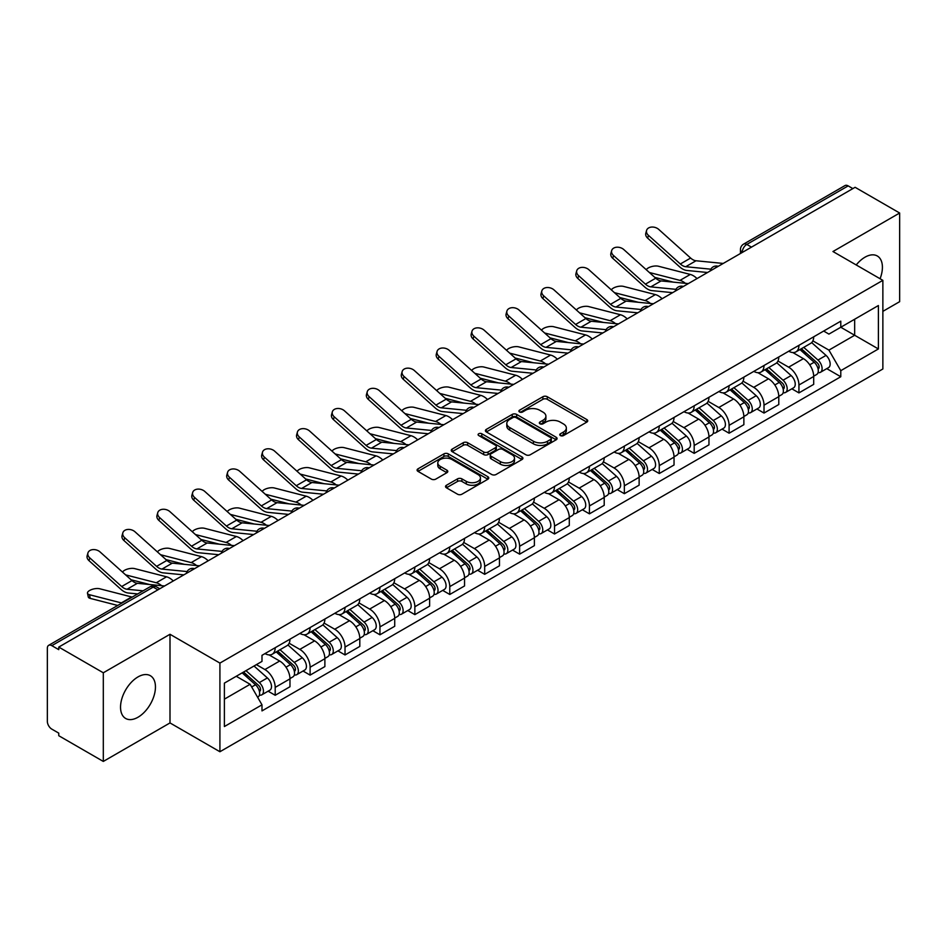 <?xml version="1.0" encoding="UTF-8"?>
<svg xmlns="http://www.w3.org/2000/svg" width="947" height="947" viewBox="0 0 947 947"><rect width="100%" height="100%" fill="white"/><g stroke="black" fill="none" stroke-linecap="round" stroke-linejoin="round"><path stroke-width="1.42" d="M560.399 435.573A2.178 1.255 0 0 0 563.477 435.573L586.82 422.102A3.101 1.799 0 0 0 587.732 420.823A3.101 1.799 0 0 0 586.82 419.557L547.283 396.734A3.101 1.799 0 0 0 542.88 396.734L519.536 410.205A2.178 1.255 0 0 0 518.909 411.093A2.178 1.255 0 0 0 519.536 411.981A2.178 1.255 0 0 0 522.614 411.981L525.632 410.24A9.944 5.741 0 0 1 539.695 410.24L542.998 412.134A9.944 5.741 0 0 1 545.91 416.195A9.944 5.741 0 0 1 542.998 420.255L539.968 422.007A2.178 1.255 0 0 0 539.34 422.895A2.178 1.255 0 0 0 539.968 423.783A2.178 1.255 0 0 0 543.045 423.783L546.064 422.031A9.944 5.741 0 0 1 560.127 422.031L563.429 423.936A9.944 5.741 0 0 1 566.342 427.997A9.944 5.741 0 0 1 563.429 432.057L560.399 433.797A2.178 1.255 0 0 0 559.772 434.685A2.178 1.255 0 0 0 560.399 435.573L560.399 433.797M138.002 717.234A24.693 14.252 120 0 0 154.124 695.477A24.693 14.252 120 0 0 150.336 675.696A24.693 14.252 120 0 0 138.002 676.916A24.693 14.252 120 0 0 121.867 698.673A24.693 14.252 120 0 0 125.655 718.465A24.693 14.252 120 0 0 138.002 717.234M880.071 278.726A24.693 14.252 120 0 0 877.301 255.986A24.693 14.252 120 0 0 864.954 257.217A24.693 14.252 120 0 0 856.218 264.959M446.439 485.266A3.101 1.799 0 0 0 445.528 486.533A3.101 1.799 0 0 0 446.439 487.8L457.531 494.204A3.101 1.799 0 0 0 461.923 494.204L487.847 479.241A3.101 1.799 0 0 0 488.759 477.975A3.101 1.799 0 0 0 487.847 476.696L448.31 453.873A3.101 1.799 0 0 0 443.918 453.873L417.994 468.836A3.101 1.799 0 0 0 417.082 470.103A3.101 1.799 0 0 0 417.994 471.369L431.394 479.111A3.101 1.799 0 0 0 435.786 479.111L446.877 472.707A3.101 1.799 0 0 0 447.789 471.44A3.101 1.799 0 0 0 446.877 470.174L440.237 466.326A8.31 4.794 0 0 1 437.798 462.941A8.31 4.794 0 0 1 442.924 458.502A8.31 4.794 0 0 1 451.991 459.544L478.022 474.577A8.31 4.794 0 0 1 480.449 477.975A8.31 4.794 0 0 1 475.323 482.402A8.31 4.794 0 0 1 466.267 481.36L461.923 478.862A3.101 1.799 0 0 0 457.531 478.862L446.439 485.266L446.439 487.8L457.531 481.443L457.531 478.862M219.917 663.089L169.998 634.277L103.306 672.784L58.761 647.073L855.105 187.305L899.65 213.016L832.958 251.523L882.864 280.348L219.917 663.089L219.917 751.74L882.864 368.987L882.864 280.348M525.857 454.761A3.101 1.799 0 0 0 530.249 454.761L556.173 439.787A3.101 1.799 0 0 0 557.085 438.52A3.101 1.799 0 0 0 556.173 437.254L516.636 414.419A3.101 1.799 0 0 0 512.232 414.419L486.308 429.393A3.101 1.799 0 0 0 485.409 430.66A3.101 1.799 0 0 0 486.308 431.927L525.857 454.761M479.608 436.046A2.178 1.255 0 0 1 481.81 436.354L481.81 433.762L522.01 456.975A3.101 1.799 0 0 1 522.922 458.241A3.101 1.799 0 0 1 522.01 459.52L496.086 474.483A3.101 1.799 0 0 1 491.694 474.483L452.145 451.648L452.145 449.115A3.101 1.799 0 0 0 451.245 450.381A3.101 1.799 0 0 0 452.145 451.648M452.145 449.115L463.249 442.711A3.101 1.799 0 0 1 467.64 442.711L483.68 451.968A3.101 1.799 0 0 0 488.072 451.968L495.435 447.718A3.101 1.799 0 0 0 496.335 446.451A3.101 1.799 0 0 0 495.435 445.185L478.732 435.537A2.178 1.255 0 0 1 478.093 434.649A2.178 1.255 0 0 1 479.442 433.489A2.178 1.255 0 0 1 481.81 433.762M103.306 672.784L103.306 761.435L58.761 735.712L58.761 733.132L51.825 729.131A6.333 3.658 -120 0 1 47.35 721.377L47.35 648.233A6.333 3.658 -120 0 1 48.664 645.333L150.052 586.797A6.333 3.658 60 0 1 153.213 587.116L51.825 645.653A6.333 3.658 -120 0 0 48.664 645.333M882.864 311.362L899.65 301.667L899.65 213.016M103.306 761.435L169.998 722.928L219.917 751.74M58.761 647.073L58.761 649.654L51.825 645.653M751.48 247.131L746.781 244.421A6.333 3.658 60 0 0 743.62 244.101L845.008 185.565A6.333 3.658 60 0 1 848.169 185.884L746.781 244.421A6.333 3.658 120 0 0 742.306 252.174L742.306 252.435M852.868 188.595L848.169 185.884M798.937 345.335A14.56 8.405 60 0 1 795.918 351.882L810.691 343.347A14.56 8.405 -120 0 0 813.698 336.812M777.972 361.02L788.638 367.176A14.56 8.405 60 0 1 798.937 385.015L813.698 376.48A14.56 8.405 -120 0 0 803.411 358.653L792.84 352.544M813.698 376.48L813.698 384.364L798.937 392.898L791.846 388.803M795.918 351.882A14.56 8.405 60 0 1 788.744 351.219M798.937 385.015L798.937 392.898M764.016 365.495A14.56 8.405 60 0 1 760.997 372.041L775.771 363.506A14.56 8.405 -120 0 0 778.789 356.972M756.937 408.962L764.016 413.058L778.789 404.523L778.789 396.639A14.56 8.405 -120 0 0 768.491 378.812L757.92 372.704M760.997 372.041A14.56 8.405 60 0 1 753.836 371.378M743.052 381.179L753.717 387.335A14.56 8.405 60 0 1 764.016 405.174L764.016 413.058M729.095 385.654A14.56 8.405 60 0 1 726.089 392.188L740.862 383.665A14.56 8.405 -120 0 0 743.869 377.131M722.016 429.121L729.095 433.217L743.869 424.682L743.869 416.798A14.56 8.405 -120 0 0 733.582 398.971L722.999 392.863M726.089 392.188A14.56 8.405 60 0 1 718.915 391.537M708.131 401.339L718.809 407.494A14.56 8.405 60 0 1 729.095 425.333L729.095 433.217M694.187 405.813A14.56 8.405 60 0 1 691.168 412.347L705.941 403.824A14.56 8.405 -120 0 0 708.96 397.29M687.108 449.28L694.187 453.364L708.96 444.841L708.96 436.958A14.56 8.405 -120 0 0 698.661 419.13L688.09 413.022M691.168 412.347A14.56 8.405 60 0 1 684.006 411.696M673.222 421.498L683.888 427.653A14.56 8.405 60 0 1 694.187 445.492L694.187 453.364M659.266 425.972A14.56 8.405 60 0 1 656.259 432.507L671.021 423.984A14.56 8.405 -120 0 0 674.039 417.449M652.187 469.44L659.266 473.524L674.039 465.001L674.039 457.117A14.56 8.405 -120 0 0 663.74 439.29L653.17 433.181M656.259 432.507A14.56 8.405 60 0 1 649.086 431.856M638.302 441.657L648.979 447.813A14.56 8.405 60 0 1 659.266 465.64L659.266 473.524M624.357 446.132A14.56 8.405 60 0 1 621.339 452.666L636.112 444.143A14.56 8.405 -120 0 0 639.13 437.609M617.266 489.599L624.357 493.683L639.13 485.16L639.13 477.276A14.56 8.405 -120 0 0 628.832 459.437L618.261 453.341M621.339 452.666A14.56 8.405 60 0 1 614.165 452.015M603.393 461.816L614.058 467.972A14.56 8.405 60 0 1 624.357 485.799L624.357 493.683M589.436 466.291A14.56 8.405 60 0 1 586.418 472.825L601.191 464.302A14.56 8.405 -120 0 0 604.21 457.768M582.358 509.758L589.436 513.842L604.21 505.319L604.21 497.435A14.56 8.405 -120 0 0 593.911 479.596L583.34 473.5M586.418 472.825A14.56 8.405 60 0 1 579.256 472.174M568.472 481.976L579.138 488.131A14.56 8.405 60 0 1 589.436 505.958L589.436 513.842M554.516 486.45A14.56 8.405 60 0 1 551.509 492.985L566.282 484.462A14.56 8.405 -120 0 0 569.289 477.915M547.437 529.918L554.528 534.001L569.289 525.478L569.289 517.595A14.56 8.405 -120 0 0 559.002 499.756L548.42 493.659M551.509 492.985A14.56 8.405 60 0 1 544.336 492.333M533.552 502.123L544.229 508.29A14.56 8.405 60 0 1 554.528 526.118L554.528 534.001M519.607 506.609A14.56 8.405 60 0 1 516.588 513.144L531.362 504.621A14.56 8.405 -120 0 0 534.38 498.075M512.528 550.077L519.607 554.161L534.38 545.638L534.38 537.754A14.56 8.405 -120 0 0 524.082 519.915L513.511 513.819M516.588 513.144A14.56 8.405 60 0 1 509.427 512.493M498.643 522.282L509.308 528.45A14.56 8.405 60 0 1 519.607 546.277L519.607 554.161M484.686 526.769A14.56 8.405 60 0 1 481.68 533.303L496.453 524.768A14.56 8.405 -120 0 0 499.46 518.234M477.608 570.236L484.686 574.32L499.46 565.797L499.46 557.913A14.56 8.405 -120 0 0 489.173 540.074L478.59 533.966M481.68 533.303A14.56 8.405 60 0 1 474.506 532.64M463.722 542.442L474.4 548.609A14.56 8.405 60 0 1 484.686 566.436L484.686 574.32M449.778 546.928A14.56 8.405 60 0 1 446.759 553.462L461.532 544.927A14.56 8.405 -120 0 0 464.551 538.393M442.687 590.383L449.778 594.479L464.551 585.944L464.551 578.072A14.56 8.405 -120 0 0 454.252 560.233L443.681 554.125M446.759 553.462A14.56 8.405 60 0 1 439.597 552.799M428.813 562.601L439.479 568.768A14.56 8.405 60 0 1 449.778 586.595L449.778 594.479M414.857 567.087A14.56 8.405 60 0 1 411.838 573.622L426.612 565.087A14.56 8.405 -120 0 0 429.63 558.552M407.778 610.543L414.857 614.639L429.63 606.104L429.63 598.22A14.56 8.405 -120 0 0 419.332 580.393L408.761 574.284M411.838 573.622A14.56 8.405 60 0 1 404.677 572.959M393.893 582.76L404.558 588.916A14.56 8.405 60 0 1 414.857 606.755L414.857 614.639M379.948 587.247A14.56 8.405 60 0 1 376.93 593.781L391.703 585.246A14.56 8.405 -120 0 0 394.71 578.712M372.858 630.702L379.948 634.798L394.721 626.263L394.721 618.379A14.56 8.405 -120 0 0 384.423 600.552L373.852 594.444M376.93 593.781A14.56 8.405 60 0 1 369.756 593.118M358.984 602.919L369.65 609.075A14.56 8.405 60 0 1 379.948 626.914L379.948 634.798M345.028 607.394A14.56 8.405 60 0 1 342.009 613.94L356.782 605.405A14.56 8.405 -120 0 0 359.801 598.871M337.949 650.861L345.028 654.957L359.801 646.422L359.801 638.538A14.56 8.405 -120 0 0 349.502 620.711L338.931 614.603M342.009 613.94A14.56 8.405 60 0 1 334.847 613.277M324.063 623.079L334.729 629.234A14.56 8.405 60 0 1 345.028 647.073L345.028 654.957M310.107 627.553A14.56 8.405 60 0 1 307.1 634.099L321.873 625.565A14.56 8.405 -120 0 0 324.88 619.03M303.028 671.021L310.107 675.116L324.88 666.581L324.88 658.698A14.56 8.405 -120 0 0 314.593 640.87L304.011 634.762M307.1 634.099A14.56 8.405 60 0 1 299.927 633.436M289.143 643.238L299.82 649.393A14.56 8.405 60 0 1 310.107 667.233L310.107 675.116M275.198 647.712A14.56 8.405 60 0 1 272.18 654.247L286.953 645.724A14.56 8.405 -120 0 0 289.971 639.189M268.119 691.18L275.198 695.276L289.971 686.741L289.971 678.857A14.56 8.405 -120 0 0 279.673 661.03L269.102 654.922M272.18 654.247A14.56 8.405 60 0 1 265.018 653.596M256.4 664.64L264.9 669.553A14.56 8.405 60 0 1 275.198 687.392L275.198 695.276M823.665 331.059L828.921 334.102L878.39 305.538L854.668 319.234L854.668 335.262L828.921 350.118L812.881 340.861M224.392 699.146L250.126 684.29L261.988 704.828L224.392 726.538L224.392 683.118L261.988 661.408L261.988 655.336L840.782 321.175L840.782 327.248L878.39 348.958L840.782 370.668L828.921 350.118M878.39 305.538L878.39 348.958M261.988 704.828L261.988 710.901L840.782 376.74L840.782 370.668M169.998 634.277L169.998 722.928M250.126 684.29L236.253 676.276M826.767 368.643L840.782 376.74M561.275 435.88L563.429 434.637A9.944 5.741 0 0 0 566.342 430.577L566.342 427.997M545.91 416.195L545.91 418.787A9.944 5.741 0 0 1 542.998 422.847L540.844 424.09M586.785 422.125L547.283 399.314A3.101 1.799 0 0 0 542.88 399.314L520.412 412.288M556.138 439.81L516.636 417.011A3.101 1.799 0 0 0 512.232 417.011L486.356 431.95M550.681 439.408A2.178 1.255 0 0 0 551.32 438.52A2.178 1.255 0 0 0 550.681 437.632L515.973 417.591A2.178 1.255 0 0 0 512.895 417.591L509.711 419.438A9.944 5.741 0 0 0 506.799 423.487A9.944 5.741 0 0 0 509.711 427.547L533.433 441.255A9.944 5.741 0 0 0 547.496 441.255L550.681 439.408L550.681 442A2.178 1.255 0 0 0 551.32 441.113L551.32 438.52M506.799 423.487L506.799 426.079A9.944 5.741 0 0 0 509.711 430.139L509.711 427.547M550.681 442L547.496 443.835A9.944 5.741 0 0 1 533.433 443.835L509.711 430.139M452.193 451.672L463.249 445.291L463.249 442.711M496.335 446.451L496.335 449.032A3.101 1.799 0 0 1 495.435 450.298L488.072 454.548A3.101 1.799 0 0 1 483.68 454.548L467.64 445.291A3.101 1.799 0 0 0 463.249 445.291M481.81 436.354L521.975 459.544M500.324 461.58A8.31 4.794 0 0 0 509.379 462.621A8.31 4.794 0 0 0 514.505 458.182A8.31 4.794 0 0 0 512.067 454.785L502.904 449.494A3.101 1.799 0 0 0 498.501 449.494L491.15 453.743A3.101 1.799 0 0 0 490.238 455.01A3.101 1.799 0 0 0 491.15 456.276L500.324 461.58L500.324 464.16A8.31 4.794 0 0 0 509.379 465.202A8.31 4.794 0 0 0 514.505 460.763L514.505 458.182M490.238 455.01L490.238 457.59A3.101 1.799 0 0 0 491.15 458.869L491.15 456.276M500.324 464.16L491.15 458.869M480.449 477.975L480.449 480.555A8.31 4.794 0 0 1 475.323 484.982A8.31 4.794 0 0 1 466.267 483.953L461.923 481.443A3.101 1.799 0 0 0 457.531 481.443M437.798 462.941L437.798 465.522A8.31 4.794 0 0 0 440.237 468.919L440.237 466.326M446.877 470.174L446.877 472.707L440.237 468.919M487.847 476.696L487.847 479.241L448.31 456.454A3.101 1.799 0 0 0 443.918 456.454L418.029 471.393M697.016 278.584A15.827 9.139 -120 0 0 690.304 274.441L658.414 266.237A7.28 2.924 -11.9 0 0 651.358 266.663A7.28 2.924 -11.9 0 0 646.304 269.753M799.943 349.55L814.171 362.251A7.907 4.569 60 0 1 816.657 374.479L813.698 376.184M800.322 349.893L807.01 353.752M801.375 348.721L817.214 362.855A3.8 2.19 60 0 1 818.397 368.726A3.8 2.19 60 0 1 818.054 368.857M803.743 347.36L817.971 360.049A7.907 4.569 60 0 1 820.457 372.289A7.907 4.569 60 0 1 818.066 372.538M811.674 342.589L826.033 355.397A7.907 4.569 60 0 1 828.518 367.637L820.457 372.289M673.199 282.111L654.803 277.388M685.379 283.307A15.827 9.139 -120 0 0 680.005 280.383L649.358 272.499M723.236 263.444L696.021 260.768A11.707 6.759 60 0 1 690.623 258.046L658.745 229.423A7.28 5.173 15.6 0 0 651.583 227.067A7.28 5.173 15.6 0 0 646.576 230.441A7.28 5.173 15.6 0 0 648.446 235.365L647.665 238.159A7.28 5.173 -164.4 0 1 645.807 233.222L646.576 230.441M710.854 269.185L685.723 266.711A11.707 6.759 60 0 1 680.337 263.988L648.446 235.365M707.551 272.499L686.835 270.463A15.827 9.139 60 0 1 679.555 266.77L647.665 238.159M662.095 298.743A15.827 9.139 -120 0 0 655.383 294.588L623.493 286.396A7.28 2.924 -11.9 0 0 616.45 286.823A7.28 2.924 -11.9 0 0 611.383 289.912M765.022 369.709L779.251 382.41A7.907 4.569 60 0 1 781.737 394.639L778.789 396.343M765.401 370.052L772.101 373.911M766.466 368.88L782.293 383.014A3.8 2.19 60 0 1 783.489 388.886A3.8 2.19 60 0 1 783.133 389.016M768.834 367.519L783.062 380.209A7.907 4.569 60 0 1 785.537 392.449A7.907 4.569 60 0 1 783.157 392.697M776.765 362.748L791.112 375.557A7.907 4.569 60 0 1 793.598 387.797L785.537 392.449M638.29 302.271L619.894 297.547M650.471 303.466A15.827 9.139 -120 0 0 645.085 300.542L614.449 292.659M627.186 318.89A15.827 9.139 -120 0 0 620.463 314.747L588.584 306.556A7.28 2.924 -11.9 0 0 581.529 306.982A7.28 2.924 -11.9 0 0 576.474 310.071M730.113 389.868L744.342 402.57A7.907 4.569 60 0 1 746.816 414.798L743.869 416.502M730.492 390.211L737.18 394.07M731.546 389.039L747.372 403.173A3.8 2.19 60 0 1 748.568 409.045A3.8 2.19 60 0 1 748.225 409.175M733.913 387.678L748.142 400.368A7.907 4.569 60 0 1 750.628 412.608A7.907 4.569 60 0 1 748.237 412.856M741.844 382.908L756.203 395.716A7.907 4.569 60 0 1 758.689 407.956L750.628 412.608M603.369 322.43L584.974 317.707M615.55 323.625A15.827 9.139 -120 0 0 610.176 320.69L579.528 312.818M592.266 339.05A15.827 9.139 -120 0 0 585.554 334.907L553.664 326.715A7.28 2.924 -11.9 0 0 546.62 327.141A7.28 2.924 -11.9 0 0 541.554 330.231M695.193 410.027L709.421 422.729A7.907 4.569 60 0 1 711.907 434.957L708.948 436.662M695.572 410.359L702.272 414.23M696.625 409.199L712.464 423.321A3.8 2.19 60 0 1 713.659 429.204A3.8 2.19 60 0 1 713.304 429.334M699.004 407.826L713.221 420.527A7.907 4.569 60 0 1 715.707 432.767A7.907 4.569 60 0 1 713.316 433.016M706.936 403.067L721.283 415.875A7.907 4.569 60 0 1 723.768 428.115L715.707 432.767M568.46 342.589L550.053 337.866M580.641 343.785A15.827 9.139 -120 0 0 575.255 340.849L544.62 332.977M688.315 283.603L661.101 280.928A11.707 6.759 60 0 1 655.715 278.205L623.824 249.582A7.28 5.173 15.6 0 0 616.663 247.226A7.28 5.173 15.6 0 0 611.667 250.6A7.28 5.173 15.6 0 0 613.526 255.524L612.756 258.318A7.28 5.173 -164.4 0 1 610.886 253.382L611.667 250.6M675.933 289.344L650.802 286.87A11.707 6.759 60 0 1 645.416 284.147L613.526 255.524M672.642 292.659L651.915 290.622A15.827 9.139 60 0 1 644.635 286.929L612.756 258.318M653.406 303.762L626.18 301.087A11.707 6.759 60 0 1 620.794 298.364L588.904 269.741A7.28 5.173 15.6 0 0 581.742 267.385A7.28 5.173 15.6 0 0 576.747 270.759A7.28 5.173 15.6 0 0 578.617 275.684L577.836 278.465A7.28 5.173 -164.4 0 1 575.965 273.541L576.747 270.759M641.024 309.503L615.893 307.029A11.707 6.759 60 0 1 610.507 304.307L578.617 275.684M637.722 312.818L617.006 310.782A15.827 9.139 60 0 1 609.726 307.088L577.836 278.465M618.486 323.921L591.271 321.246A11.707 6.759 60 0 1 585.885 318.523L553.995 289.9A7.28 5.173 15.6 0 0 546.833 287.545A7.28 5.173 15.6 0 0 541.838 290.918A7.28 5.173 15.6 0 0 543.696 295.843L542.915 298.625A7.28 5.173 -164.4 0 1 541.057 293.7L541.838 290.918M606.104 329.663L580.973 327.188A11.707 6.759 60 0 1 575.587 324.466L543.696 295.843M602.801 332.965L582.085 330.941A15.827 9.139 60 0 1 574.805 327.248L542.915 298.625M557.357 359.209A15.827 9.139 -120 0 0 550.633 355.066L518.743 346.862A7.28 2.924 -11.9 0 0 511.7 347.3A7.28 2.924 -11.9 0 0 506.633 350.39M660.284 430.187L674.501 442.876A7.907 4.569 60 0 1 676.987 455.116L674.039 456.821M660.651 430.518L667.351 434.389M661.716 429.358L677.543 443.48A3.8 2.19 60 0 1 678.739 449.363A3.8 2.19 60 0 1 678.395 449.494M664.084 427.985L678.312 440.686A7.907 4.569 60 0 1 680.798 452.926A7.907 4.569 60 0 1 678.407 453.175M672.015 423.226L686.374 436.034A7.907 4.569 60 0 1 688.848 448.274L680.798 452.926M533.54 362.748L515.144 358.025M545.721 363.944A15.827 9.139 -120 0 0 540.346 361.008L509.699 353.136M522.436 379.368A15.827 9.139 -120 0 0 515.724 375.225L483.834 367.022A7.28 2.924 -11.9 0 0 476.791 367.46A7.28 2.924 -11.9 0 0 471.724 370.549M625.363 450.346L639.592 463.036A7.907 4.569 60 0 1 642.078 475.276L639.118 476.98M625.742 450.677L632.442 454.548M626.796 449.517L642.634 463.639A3.8 2.19 60 0 1 643.818 469.511A3.8 2.19 60 0 1 643.475 469.653M629.163 448.144L643.392 460.846A7.907 4.569 60 0 1 645.878 473.086A7.907 4.569 60 0 1 643.487 473.334M637.106 443.385L651.453 456.194A7.907 4.569 60 0 1 653.939 468.434L645.878 473.086M498.619 382.908L480.224 378.173M510.8 384.103A15.827 9.139 -120 0 0 505.426 381.168L474.778 373.296M583.565 344.081L556.351 341.405A11.707 6.759 60 0 1 550.965 338.671L519.074 310.06A7.28 5.173 15.6 0 0 511.913 307.704A7.28 5.173 15.6 0 0 506.917 311.066A7.28 5.173 15.6 0 0 508.788 316.002L508.006 318.784A7.28 5.173 -164.4 0 1 506.136 313.859L506.917 311.066M571.183 349.81L546.052 347.348A11.707 6.759 60 0 1 540.666 344.625L508.788 316.002M567.892 353.124L547.177 351.1A15.827 9.139 60 0 1 539.897 347.407L508.006 318.784M548.656 364.24L521.442 361.565A11.707 6.759 60 0 1 516.056 358.83L484.166 330.207A7.28 5.173 15.6 0 0 477.004 327.863A7.28 5.173 15.6 0 0 471.997 331.225A7.28 5.173 15.6 0 0 473.867 336.161L473.086 338.943A7.28 5.173 -164.4 0 1 471.227 334.019L471.997 331.225M536.274 369.969L511.143 367.507A11.707 6.759 60 0 1 505.757 364.773L473.867 336.161M532.972 373.284L512.256 371.248A15.827 9.139 60 0 1 504.976 367.566L473.086 338.943M487.516 399.527A15.827 9.139 -120 0 0 480.804 395.384L448.914 387.181A7.28 2.924 -11.9 0 0 441.87 387.619A7.28 2.924 -11.9 0 0 436.804 390.697M590.443 470.505L604.671 483.195A7.907 4.569 60 0 1 607.157 495.435L604.21 497.139M590.821 470.837L597.521 474.707M591.887 469.676L607.714 483.799A3.8 2.19 60 0 1 608.909 489.67A3.8 2.19 60 0 1 608.566 489.812M594.254 468.303L608.483 481.005A7.907 4.569 60 0 1 610.969 493.233A7.907 4.569 60 0 1 608.578 493.494M602.185 463.545L616.533 476.353A7.907 4.569 60 0 1 619.018 488.581L610.969 493.233M463.71 403.067L445.315 398.332M475.891 404.262A15.827 9.139 -120 0 0 470.505 401.327L439.87 393.455M452.607 419.687A15.827 9.139 -120 0 0 445.895 415.544L414.005 407.34A7.28 2.924 -11.9 0 0 406.95 407.778A7.28 2.924 -11.9 0 0 401.895 410.856M555.534 490.664L569.763 503.354A7.907 4.569 60 0 1 572.248 515.594L569.289 517.299M555.913 490.996L562.601 494.867M556.966 489.836L572.793 503.958A3.8 2.19 60 0 1 573.989 509.829A3.8 2.19 60 0 1 573.645 509.971M559.334 488.463L573.562 501.164A7.907 4.569 60 0 1 576.048 513.392A7.907 4.569 60 0 1 573.657 513.653M567.265 483.704L581.624 496.512A7.907 4.569 60 0 1 584.11 508.74L576.048 513.392M428.79 423.226L410.394 418.491M440.971 424.422A15.827 9.139 -120 0 0 435.596 421.486L404.949 413.602M417.686 439.846A15.827 9.139 -120 0 0 410.974 435.703L379.084 427.499A7.28 2.924 -11.9 0 0 372.041 427.937A7.28 2.924 -11.9 0 0 366.974 431.015M520.613 510.824L534.842 523.513A7.907 4.569 60 0 1 537.328 535.753L534.38 537.458M520.992 511.155L527.692 515.026M522.057 509.995L537.884 524.117A3.8 2.19 60 0 1 539.08 529.989A3.8 2.19 60 0 1 538.725 530.131M524.425 508.622L538.654 521.323A7.907 4.569 60 0 1 541.128 533.552A7.907 4.569 60 0 1 538.748 533.812M532.356 503.863L546.703 516.671A7.907 4.569 60 0 1 549.189 528.9L541.128 533.552M393.881 443.385L375.486 438.65M406.062 444.581A15.827 9.139 -120 0 0 400.676 441.645L370.04 433.762M382.777 460.005A15.827 9.139 -120 0 0 376.054 455.862L344.175 447.659A7.28 2.924 -11.9 0 0 337.12 448.097A7.28 2.924 -11.9 0 0 332.054 451.174M485.704 530.983L499.933 543.673A7.907 4.569 60 0 1 502.407 555.913L499.46 557.617M486.071 531.314L492.771 535.185M487.137 530.154L502.964 544.276A3.8 2.19 60 0 1 504.159 550.148A3.8 2.19 60 0 1 503.816 550.29M489.504 528.781L503.733 541.483A7.907 4.569 60 0 1 506.219 553.711A7.907 4.569 60 0 1 503.828 553.971M497.435 524.022L511.794 536.831A7.907 4.569 60 0 1 514.28 549.059L506.219 553.711M358.96 463.545L340.565 458.81M371.141 464.74A15.827 9.139 -120 0 0 365.767 461.805L335.12 453.921M347.857 480.165A15.827 9.139 -120 0 0 341.145 476.021L309.255 467.818A7.28 2.924 -11.9 0 0 302.211 468.256A7.28 2.924 -11.9 0 0 297.145 471.334M450.784 551.142L465.013 563.832A7.907 4.569 60 0 1 467.498 576.072L464.539 577.777M451.163 551.474L457.863 555.344M452.216 550.314L468.055 564.436A3.8 2.19 60 0 1 469.238 570.307A3.8 2.19 60 0 1 468.895 570.449M454.596 548.94L468.812 561.63A7.907 4.569 60 0 1 471.298 573.87A7.907 4.569 60 0 1 468.907 574.131M462.527 544.182L476.874 556.978A7.907 4.569 60 0 1 479.36 569.218L471.298 573.87M324.052 483.704L305.644 478.969M336.221 484.9A15.827 9.139 -120 0 0 330.846 481.964L300.199 474.08M312.948 500.324A15.827 9.139 -120 0 0 306.224 496.181L274.334 487.977A7.28 2.924 -11.9 0 0 267.291 488.403A7.28 2.924 -11.9 0 0 262.224 491.493M415.875 571.29L430.092 583.991A7.907 4.569 60 0 1 432.578 596.231L429.63 597.936M416.242 571.633L422.942 575.492M417.307 570.461L433.134 584.595A3.8 2.19 60 0 1 434.33 590.466A3.8 2.19 60 0 1 433.986 590.608M419.675 569.1L433.904 581.789A7.907 4.569 60 0 1 436.389 594.029A7.907 4.569 60 0 1 433.998 594.29M427.606 564.341L441.965 577.137A7.907 4.569 60 0 1 444.439 589.377L436.389 594.029M289.131 503.863L270.735 499.128M301.312 505.059A15.827 9.139 -120 0 0 295.926 502.123L265.29 494.239M278.027 520.483A15.827 9.139 -120 0 0 271.315 516.34L239.425 508.137A7.28 2.924 -11.9 0 0 232.37 508.563A7.28 2.924 -11.9 0 0 227.316 511.652M380.954 591.449L395.183 604.15A7.907 4.569 60 0 1 397.669 616.39L394.71 618.095M381.333 591.792L388.033 595.651M382.387 590.62L398.225 604.754A3.8 2.19 60 0 1 399.409 610.626A3.8 2.19 60 0 1 399.066 610.768M384.754 589.259L398.983 601.949A7.907 4.569 60 0 1 401.469 614.189A7.907 4.569 60 0 1 399.078 614.437M392.697 584.488L407.044 597.297A7.907 4.569 60 0 1 409.53 609.537L401.469 614.189M254.21 524.022L235.815 519.287M266.391 525.218A15.827 9.139 -120 0 0 261.017 522.282L230.37 514.399M243.107 540.642A15.827 9.139 -120 0 0 236.395 536.499L204.505 528.296A7.28 2.924 -11.9 0 0 197.461 528.722A7.28 2.924 -11.9 0 0 192.395 531.812M346.034 611.608L360.262 624.31A7.907 4.569 60 0 1 362.748 636.538L359.801 638.242M346.413 611.951L353.113 615.81M347.478 610.779L363.305 624.913A3.8 2.19 60 0 1 364.5 630.785A3.8 2.19 60 0 1 364.145 630.915M349.845 609.418L364.074 622.108A7.907 4.569 60 0 1 366.56 634.348A7.907 4.569 60 0 1 364.169 634.597M357.777 604.648L372.124 617.456A7.907 4.569 60 0 1 374.61 629.696L366.56 634.348M219.302 544.17L200.906 539.447M231.482 545.377A15.827 9.139 -120 0 0 226.096 542.442L195.461 534.558M513.736 384.387L486.521 381.724A11.707 6.759 60 0 1 481.135 378.989L449.245 350.366A7.28 5.173 15.6 0 0 442.083 348.023A7.28 5.173 15.6 0 0 437.088 351.384A7.28 5.173 15.6 0 0 438.946 356.321L438.177 359.102A7.28 5.173 -164.4 0 1 436.307 354.178L437.088 351.384M501.354 390.128L476.223 387.666A11.707 6.759 60 0 1 470.837 384.932L438.946 356.321M498.063 393.443L477.347 391.407A15.827 9.139 60 0 1 470.067 387.725L438.177 359.102M478.827 404.547L451.601 401.883A11.707 6.759 60 0 1 446.215 399.149L414.336 370.526A7.28 5.173 15.6 0 0 407.174 368.182A7.28 5.173 15.6 0 0 402.167 371.544A7.28 5.173 15.6 0 0 404.038 376.468L403.256 379.262A7.28 5.173 -164.4 0 1 401.398 374.337L402.167 371.544M466.445 410.288L441.314 407.826A11.707 6.759 60 0 1 435.928 405.091L404.038 376.468M463.142 413.602L442.427 411.566A15.827 9.139 60 0 1 435.147 407.885L403.256 379.262M443.906 424.706L416.692 422.042A11.707 6.759 60 0 1 411.306 419.308L379.416 390.685A7.28 5.173 15.6 0 0 372.254 388.341A7.28 5.173 15.6 0 0 367.258 391.703A7.28 5.173 15.6 0 0 369.117 396.627L368.347 399.421A7.28 5.173 -164.4 0 1 366.477 394.497L367.258 391.703M431.524 430.447L406.393 427.985A11.707 6.759 60 0 1 401.007 425.25L369.117 396.627M428.233 433.762L407.506 431.725A15.827 9.139 60 0 1 400.226 428.044L368.347 399.421M408.997 444.865L381.771 442.19A11.707 6.759 60 0 1 376.385 439.467L344.495 410.844A7.28 5.173 15.6 0 0 337.333 408.5A7.28 5.173 15.6 0 0 332.338 411.862A7.28 5.173 15.6 0 0 334.208 416.787L333.427 419.58A7.28 5.173 -164.4 0 1 331.557 414.656L332.338 411.862M396.615 450.606L371.484 448.144A11.707 6.759 60 0 1 366.098 445.41L334.208 416.787M393.313 453.921L372.597 451.885A15.827 9.139 60 0 1 365.317 448.203L333.427 419.58M374.077 465.024L346.862 462.349A11.707 6.759 60 0 1 341.476 459.626L309.586 431.003A7.28 5.173 15.6 0 0 302.424 428.66A7.28 5.173 15.6 0 0 297.429 432.021A7.28 5.173 15.6 0 0 299.288 436.946L298.506 439.739A7.28 5.173 -164.4 0 1 296.648 434.815L297.429 432.021M361.695 470.766L336.564 468.303A11.707 6.759 60 0 1 331.178 465.569L299.288 436.946M358.392 474.08L337.677 472.044A15.827 9.139 60 0 1 330.396 468.363L298.506 439.739M339.156 485.184L311.942 482.508A11.707 6.759 60 0 1 306.556 479.786L274.666 451.163A7.28 5.173 15.6 0 0 267.504 448.807A7.28 5.173 15.6 0 0 262.508 452.181A7.28 5.173 15.6 0 0 264.367 457.105L263.597 459.899A7.28 5.173 -164.4 0 1 261.727 454.974L262.508 452.181M326.774 490.925L301.643 488.451A11.707 6.759 60 0 1 296.257 485.728L264.367 457.105M323.483 494.239L302.768 492.203A15.827 9.139 60 0 1 295.488 488.522L263.597 459.899M304.247 505.343L277.033 502.668A11.707 6.759 60 0 1 271.647 499.945L239.757 471.322A7.28 5.173 15.6 0 0 232.595 468.966A7.28 5.173 15.6 0 0 227.588 472.34A7.28 5.173 15.6 0 0 229.458 477.264L228.677 480.058A7.28 5.173 -164.4 0 1 226.818 475.122L227.588 472.34M291.865 511.084L266.734 508.61A11.707 6.759 60 0 1 261.348 505.887L229.458 477.264M288.563 514.399L267.847 512.363A15.827 9.139 60 0 1 260.567 508.681L228.677 480.058M269.327 525.502L242.112 522.827A11.707 6.759 60 0 1 236.726 520.104L204.836 491.481A7.28 5.173 15.6 0 0 197.674 489.126A7.28 5.173 15.6 0 0 192.679 492.499A7.28 5.173 15.6 0 0 194.537 497.424L193.768 500.217A7.28 5.173 -164.4 0 1 191.898 495.281L192.679 492.499M256.945 531.243L231.814 528.769A11.707 6.759 60 0 1 226.428 526.047L194.537 497.424M253.654 534.558L232.926 532.522A15.827 9.139 60 0 1 225.658 528.828L193.768 500.217M208.198 560.802A15.827 9.139 -120 0 0 201.474 556.647L169.596 548.455A7.28 2.924 -11.9 0 0 162.541 548.881A7.28 2.924 -11.9 0 0 157.486 551.971M311.125 631.767L325.354 644.469A7.907 4.569 60 0 1 327.84 656.697L324.88 658.402M311.504 632.111L318.192 635.97M312.557 630.939L328.384 645.073A3.8 2.19 60 0 1 329.58 650.944A3.8 2.19 60 0 1 329.236 651.074M314.925 629.577L329.154 642.267A7.907 4.569 60 0 1 331.639 654.507A7.907 4.569 60 0 1 329.248 654.756M322.856 624.807L337.215 637.615A7.907 4.569 60 0 1 339.701 649.855L331.639 654.507M184.381 564.329L165.985 559.606M196.562 565.525A15.827 9.139 -120 0 0 191.187 562.601L160.54 554.717M234.418 545.661L207.192 542.986A11.707 6.759 60 0 1 201.806 540.264L169.915 511.64A7.28 5.173 15.6 0 0 162.754 509.285A7.28 5.173 15.6 0 0 157.758 512.658A7.28 5.173 15.6 0 0 159.629 517.583L158.847 520.377A7.28 5.173 -164.4 0 1 156.989 515.44L157.758 512.658M222.036 551.403L196.905 548.929A11.707 6.759 60 0 1 191.519 546.206L159.629 517.583M218.733 554.717L198.018 552.681A15.827 9.139 60 0 1 190.738 548.988L158.847 520.377M173.277 580.949A15.827 9.139 -120 0 0 166.565 576.806L134.675 568.614A7.28 2.924 -11.9 0 0 127.632 569.04A7.28 2.924 -11.9 0 0 122.565 572.13M276.204 651.927L290.433 664.628A7.907 4.569 60 0 1 292.919 676.856L289.971 678.561M276.583 652.27L283.283 656.129M277.637 651.098L293.475 665.232A3.8 2.19 60 0 1 294.671 671.103A3.8 2.19 60 0 1 294.316 671.234M280.016 649.737L294.245 662.427A7.907 4.569 60 0 1 296.719 674.666A7.907 4.569 60 0 1 294.328 674.915M287.947 644.966L302.294 657.774A7.907 4.569 60 0 1 304.78 670.014L296.719 674.666M149.472 584.488L131.065 579.765M161.653 585.684A15.827 9.139 -120 0 0 156.267 582.76L125.631 574.876M199.497 565.821L172.283 563.145A11.707 6.759 60 0 1 166.897 560.423L135.007 531.8A7.28 5.173 15.6 0 0 127.845 529.444A7.28 5.173 15.6 0 0 122.85 532.818A7.28 5.173 15.6 0 0 124.708 537.742L123.927 540.524A7.28 5.173 -164.4 0 1 122.068 535.6L122.85 532.818M187.115 571.562L161.984 569.088A11.707 6.759 60 0 1 156.598 566.365L124.708 537.742M183.813 574.876L163.097 572.84A15.827 9.139 60 0 1 155.817 569.147L123.927 540.524M90.237 598.397A7.28 2.924 168.1 0 1 88.272 596.93L87.491 593.248A7.28 2.924 -11.9 0 0 89.468 594.716L90.237 598.397L117.724 605.464M132.178 597.119A15.827 9.139 -120 0 0 131.645 596.965L99.755 588.774A7.28 2.924 -11.9 0 0 91.658 589.543A7.28 2.924 -11.9 0 0 87.491 593.248M242.16 672.867L255.524 684.788A7.907 4.569 60 0 1 257.998 697.016L257.608 697.241M242.29 672.784L248.363 676.288M243.592 672.039L258.555 685.379A3.8 2.19 60 0 1 259.75 691.263A3.8 2.19 60 0 1 259.407 691.393M245.971 670.665L259.324 682.586A7.907 4.569 60 0 1 261.81 694.826A7.907 4.569 60 0 1 259.419 695.074M254.021 666.013L267.385 677.934A7.907 4.569 60 0 1 269.859 690.174L261.81 694.826M121.879 603.061A15.827 9.139 -120 0 0 121.358 602.908L89.468 594.716M164.589 585.98L137.362 583.305A11.707 6.759 60 0 1 131.976 580.582L100.086 551.959A7.28 5.173 15.6 0 0 92.924 549.603A7.28 5.173 15.6 0 0 87.929 552.977A7.28 5.173 15.6 0 0 89.799 557.901L89.018 560.683A7.28 5.173 -164.4 0 1 87.148 555.759L87.929 552.977M143.08 590.821L127.076 589.247A11.707 6.759 60 0 1 121.678 586.524L89.799 557.901M137.694 593.935L128.188 593A15.827 9.139 60 0 1 120.908 589.306L89.018 560.683M742.531 252.304L742.306 252.174A6.333 3.658 0 0 1 740.447 249.594L740.447 253.5M310.107 667.233L324.88 658.698M345.028 647.073L359.801 638.538M379.948 626.914L394.721 618.379M414.857 606.755L429.63 598.22M449.778 586.595L464.551 578.072M484.686 566.436L499.46 557.913M519.607 546.277L534.38 537.754M554.528 526.118L569.289 517.595M589.436 505.958L604.21 497.435M624.357 485.799L639.13 477.276M659.266 465.64L674.039 457.117M694.187 445.492L708.96 436.958M729.095 425.333L743.869 416.798M764.016 405.174L778.789 396.639M275.198 687.392L289.971 678.857M264.9 669.553L279.673 661.03M299.82 649.393L314.593 640.87M334.729 629.234L349.502 620.711M369.65 609.075L384.423 600.552M404.558 588.916L419.332 580.393M439.479 568.768L454.252 560.233M474.4 548.609L489.173 540.074M509.308 528.45L524.082 519.915M544.229 508.29L559.002 499.756M579.138 488.131L593.911 479.596M614.058 467.972L628.832 459.437M648.979 447.813L663.74 439.29M683.888 427.653L698.661 419.13M718.809 407.494L733.582 398.971M753.717 387.335L768.491 378.812M788.638 367.176L803.411 358.653M717.743 266.616A6.333 3.658 120 0 0 714.949 268.226M682.823 286.775A6.333 3.658 120 0 0 680.029 288.385M647.914 306.935A6.333 3.658 120 0 0 645.108 308.544M612.993 327.094A6.333 3.658 120 0 0 610.199 328.704M578.072 347.241A6.333 3.658 120 0 0 575.279 348.863M543.164 367.4A6.333 3.658 120 0 0 540.37 369.022M508.243 387.56A6.333 3.658 120 0 0 505.449 389.181M473.334 407.719A6.333 3.658 120 0 0 470.541 409.341M438.414 427.878A6.333 3.658 120 0 0 435.62 429.5M403.505 448.038A6.333 3.658 120 0 0 400.699 449.647M368.584 468.197A6.333 3.658 120 0 0 365.791 469.807M333.664 488.356A6.333 3.658 120 0 0 330.87 489.966M298.755 508.515A6.333 3.658 120 0 0 295.961 510.125M263.834 528.675A6.333 3.658 120 0 0 261.041 530.284M228.925 548.834A6.333 3.658 120 0 0 226.132 550.444M194.005 568.993A6.333 3.658 120 0 0 191.211 570.603M157.912 589.827L153.213 587.116A6.333 3.658 120 0 1 156.385 586.797A6.333 6.333 0 0 0 150.052 586.797M563.429 434.637L563.429 432.057M539.968 423.783L539.968 422.007M542.998 422.847L542.998 420.255M519.536 411.981L519.536 410.205M542.88 399.314L542.88 396.734M547.283 399.314L547.283 396.734M586.82 422.102L586.82 419.557M486.308 431.927L486.308 429.393M512.232 417.011L512.232 414.419M516.636 417.011L516.636 414.419M556.173 439.787L556.173 437.254M533.433 443.835L533.433 441.255M547.496 443.835L547.496 441.255M467.64 445.291L467.64 442.711M483.68 454.548L483.68 451.968M488.072 454.548L488.072 451.968M495.435 450.298L495.435 447.718M522.01 459.52L522.01 456.975M461.923 481.443L461.923 478.862M466.267 483.953L466.267 481.36M417.994 471.369L417.994 468.836M443.918 456.454L443.918 453.873M448.31 456.454L448.31 453.873M814.171 362.251L809.732 364.808M819.191 366.986L817.758 367.815M826.033 355.397L817.971 360.049M690.304 274.441L680.005 280.383M685.723 266.711L696.021 260.768M680.337 263.988L690.623 258.046M779.251 382.41L774.812 384.967M784.27 387.145L782.849 387.962M791.112 375.557L783.062 380.209M655.383 294.588L645.085 300.542M744.342 402.57L739.903 405.127M749.361 407.305L747.929 408.121M756.203 395.716L748.142 400.368M620.463 314.747L610.176 320.69M709.421 422.729L704.982 425.286M714.44 427.464L713.02 428.281M721.283 415.875L713.221 420.527M585.554 334.907L575.255 340.849M650.802 286.87L661.101 280.928M645.416 284.147L655.715 278.205M615.893 307.029L626.18 301.087M610.507 304.307L620.794 298.364M580.973 327.188L591.271 321.246M575.587 324.466L585.885 318.523M674.501 442.876L670.074 445.445M679.52 447.623L678.099 448.44M686.374 436.034L678.312 440.686M550.633 355.066L540.346 361.008M639.592 463.036L635.153 465.604M644.611 467.782L643.179 468.599M651.453 456.194L643.392 460.846M515.724 375.225L505.426 381.168M546.052 347.348L556.351 341.405M540.666 344.625L550.965 338.671M511.143 367.507L521.442 361.565M505.757 364.773L516.056 358.83M604.671 483.195L600.244 485.764M609.69 487.942L608.27 488.759M616.533 476.353L608.483 481.005M480.804 395.384L470.505 401.327M569.763 503.354L565.323 505.923M574.782 508.089L573.349 508.918M581.624 496.512L573.562 501.164M445.895 415.544L435.596 421.486M534.842 523.513L530.403 526.082M539.861 528.248L538.441 529.077M546.703 516.671L538.654 521.323M410.974 435.703L400.676 441.645M499.933 543.673L495.494 546.23M504.952 548.408L503.52 549.236M511.794 536.831L503.733 541.483M376.054 455.862L365.767 461.805M465.013 563.832L460.573 566.389M470.032 568.567L468.599 569.396M476.874 556.978L468.812 561.63M341.145 476.021L330.846 481.964M430.092 583.991L425.665 586.548M435.111 588.726L433.69 589.555M441.965 577.137L433.904 581.789M306.224 496.181L295.926 502.123M395.183 604.15L390.744 606.707M400.202 608.885L398.77 609.714M407.044 597.297L398.983 601.949M271.315 516.34L261.017 522.282M360.262 624.31L355.823 626.867M365.282 629.045L363.861 629.873M372.124 617.456L364.074 622.108M236.395 536.499L226.096 542.442M476.223 387.666L486.521 381.724M470.837 384.932L481.135 378.989M441.314 407.826L451.601 401.883M435.928 405.091L446.215 399.149M406.393 427.985L416.692 422.042M401.007 425.25L411.306 419.308M371.484 448.144L381.771 442.19M366.098 445.41L376.385 439.467M336.564 468.303L346.862 462.349M331.178 465.569L341.476 459.626M301.643 488.451L311.942 482.508M296.257 485.728L306.556 479.786M266.734 508.61L277.033 502.668M261.348 505.887L271.647 499.945M231.814 528.769L242.112 522.827M226.428 526.047L236.726 520.104M325.354 644.469L320.915 647.026M330.373 649.204L328.94 650.021M337.215 637.615L329.154 642.267M201.474 556.647L191.187 562.601M196.905 548.929L207.192 542.986M191.519 546.206L201.806 540.264M290.433 664.628L285.994 667.185M295.452 669.363L294.032 670.18M302.294 657.774L294.245 662.427M166.565 576.806L156.267 582.76M161.984 569.088L172.283 563.145M156.598 566.365L166.897 560.423M255.524 684.788L251.689 686.989M260.532 689.523L259.111 690.339M267.385 677.934L259.324 682.586M131.645 596.965L121.358 602.908M127.076 589.247L137.362 583.305M121.678 586.524L131.976 580.582M718.276 266.308A6.333 6.333 0 0 0 710.155 270.996M683.367 286.468A6.333 6.333 0 0 0 675.235 291.155M648.446 306.615A6.333 6.333 0 0 0 640.326 311.314M613.526 326.774A6.333 6.333 0 0 0 605.405 331.474M578.617 346.933A6.333 6.333 0 0 0 570.496 351.621M543.696 367.093A6.333 6.333 0 0 0 535.576 371.78M508.788 387.252A6.333 6.333 0 0 0 500.667 391.94M473.867 407.411A6.333 6.333 0 0 0 465.746 412.099M438.958 427.571A6.333 6.333 0 0 0 430.826 432.258M404.038 447.73A6.333 6.333 0 0 0 395.917 452.417M369.117 467.889A6.333 6.333 0 0 0 360.996 472.577M334.208 488.048A6.333 6.333 0 0 0 326.088 492.736M299.288 508.208A6.333 6.333 0 0 0 291.167 512.895M264.379 528.367A6.333 6.333 0 0 0 256.246 533.054M229.458 548.526A6.333 6.333 0 0 0 221.338 553.214M194.537 568.673A6.333 6.333 0 0 0 186.417 573.373M159.771 588.75L156.385 586.797M743.62 244.101A6.333 6.333 0 0 0 740.447 249.594"/></g></svg>
